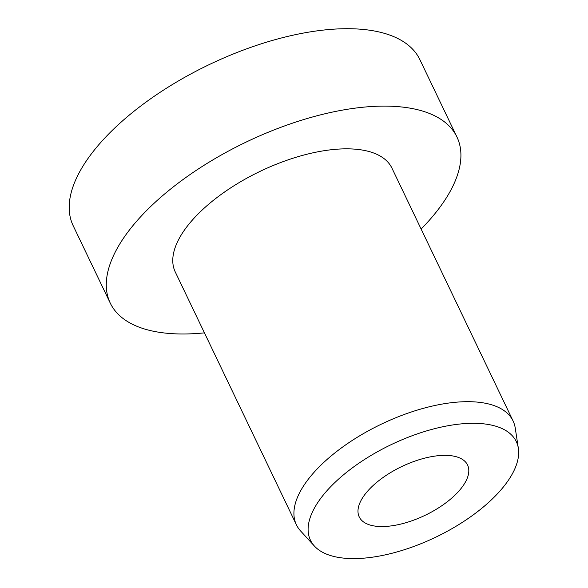 <?xml version="1.0" encoding="UTF-8"?>
<svg xmlns="http://www.w3.org/2000/svg" width="588" height="588" viewBox="0 0 588 588"><rect width="100%" height="100%" fill="white"/><g stroke="black" fill="none" stroke-linecap="round" stroke-linejoin="round"><path stroke-width="0.88" d="M361.414 499.771A60.064 27.033 -25.6 0 1 417.318 460.294A60.064 27.033 -25.6 0 1 467.563 464.998A60.064 27.033 -25.6 0 1 465.373 482.131A60.064 27.033 -25.6 0 1 409.469 521.607A60.064 27.033 -25.6 0 1 359.224 516.903A60.064 27.033 -25.6 0 1 361.414 499.771M204.433 332.852A192.21 86.495 -25.6 0 1 110.257 303.099A192.21 86.495 -25.6 0 1 117.269 248.276A192.21 86.495 -25.6 0 1 296.154 121.944A192.21 86.495 -25.6 0 1 456.942 136.997A192.21 86.495 -25.6 0 1 449.923 191.828A192.21 86.495 -25.6 0 1 421.111 229.033M110.257 303.099L73.169 225.704A192.21 86.495 -25.6 0 1 80.188 170.873A192.21 86.495 -25.6 0 1 259.065 44.541A192.21 86.495 -25.6 0 1 419.861 59.594L456.942 136.997M314.411 546.061L300.549 530.913A120.136 54.059 -25.6 0 1 296.403 524.805A120.136 54.059 -25.6 0 1 300.784 490.539A120.136 54.059 -25.6 0 1 412.585 411.578A120.136 54.059 -25.6 0 1 513.081 420.986A120.136 54.059 -25.6 0 1 515.242 428.049L518.366 448.343A114.123 51.354 -25.6 0 1 512.148 474.193A114.123 51.354 -25.6 0 1 413.063 546.737A114.123 51.354 -25.6 0 1 314.411 546.061A114.123 51.354 -25.6 0 1 314.631 507.709A114.123 51.354 -25.6 0 1 427.939 430.504A114.123 51.354 -25.6 0 1 518.366 448.343M296.403 524.805L175.261 271.957A120.136 54.059 -25.6 0 1 179.641 237.692A120.136 54.059 -25.6 0 1 291.442 158.731A120.136 54.059 -25.6 0 1 391.939 168.139L513.081 420.986"/></g></svg>
